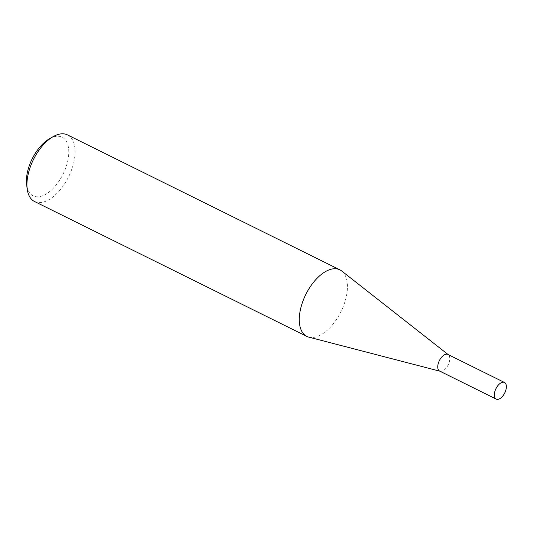 <?xml version="1.0" encoding="UTF-8"?>
<svg xmlns="http://www.w3.org/2000/svg" width="533" height="533" viewBox="0 0 533 533"><rect width="100%" height="100%" fill="white"/><g stroke="black" fill="none" stroke-linecap="round" stroke-linejoin="round"><path stroke-width="0.4" stroke-dasharray="2.67 2" d="M439.645 371.068A9.281 4.89 116.4 0 0 440.145 371.254A9.281 4.89 116.4 0 0 448.513 364.132A9.281 4.89 116.4 0 0 448.333 354.725A9.281 4.89 116.4 0 0 447.88 354.438M308.887 337.156A37.157 19.581 116.4 0 0 342.379 308.634A37.157 19.581 116.4 0 0 341.673 270.971M49.422 138.787A32.7 17.229 -63.6 0 1 67.025 142.584A32.7 17.229 -63.6 0 1 64.346 171.373A32.7 17.229 -63.6 0 1 42.234 195.911A32.7 17.229 -63.6 0 1 26.65 184.764M34.512 201.494A37.157 19.581 116.4 0 0 70.023 173.718A37.157 19.581 116.4 0 0 67.498 134.909"/><path stroke-width="0.8" d="M504.471 382.474L447.88 354.438A9.281 4.89 116.4 0 0 439.012 361.374A9.281 4.89 116.4 0 0 439.645 371.068L496.236 399.104A9.281 4.89 116.4 0 0 505.104 392.168A9.281 4.89 116.4 0 0 504.471 382.474A9.281 4.89 116.4 0 0 495.603 389.41A9.281 4.89 116.4 0 0 496.236 399.104M448.12 354.558L341.673 270.971A37.157 19.581 116.4 0 0 339.854 269.818A37.157 19.581 116.4 0 0 304.343 297.594A37.157 19.581 116.4 0 0 306.868 336.41A37.157 19.581 116.4 0 0 308.887 337.156L439.885 371.188M27.19 188.935L26.65 184.764A32.7 17.229 -63.6 0 1 30.874 161.659A32.7 17.229 -63.6 0 1 49.422 138.787L53.067 136.688A37.157 19.581 116.4 0 0 31.987 162.678A37.157 19.581 116.4 0 0 27.19 188.935A37.157 19.581 116.4 0 0 34.512 201.494L306.868 336.41M339.854 269.818L67.498 134.909A37.157 19.581 116.4 0 0 53.067 136.688"/></g></svg>
